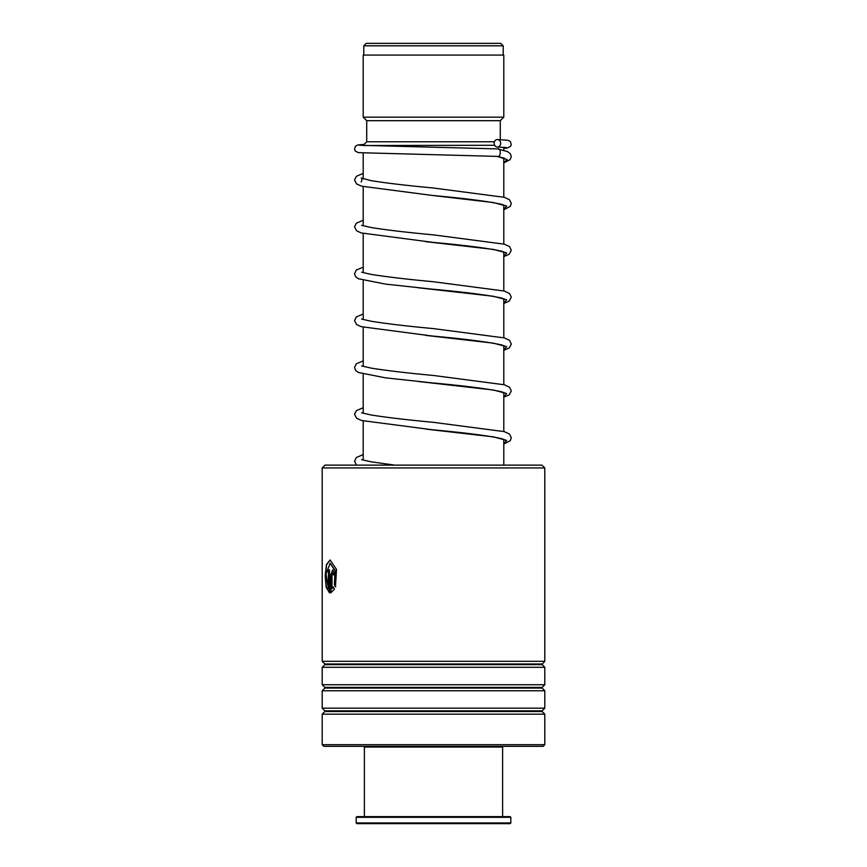 <?xml version="1.0" encoding="UTF-8"?>
<svg xmlns="http://www.w3.org/2000/svg" width="867" height="867" viewBox="0 0 867 867"><rect width="100%" height="100%" fill="white"/><g stroke="black" fill="none" stroke-linecap="round" stroke-linejoin="round"><path stroke-width="1.3" d="M366.253 43.35L500.747 43.35L503.207 45.81L363.793 45.81L366.253 43.35M503.207 55.065L503.207 45.81M363.793 55.065L363.793 45.81M503.792 465.135L503.792 439.374M503.792 431.484L503.792 392.513M503.792 384.612L503.792 345.64M503.792 337.751L503.792 298.779M503.792 290.889L503.792 251.918M503.792 244.017L503.792 205.056M503.792 197.156L503.792 158.162M503.792 150.327L503.792 147.347M363.208 145.537L494.667 145.277M363.208 460.009L363.208 420.95M363.208 413.147L363.208 374.078M363.208 366.286L363.208 327.217M363.208 319.414L363.208 280.355M363.208 272.552L363.208 233.483M363.208 225.691L363.208 186.622M363.208 178.819L363.208 153.047M363.208 145.277L366.719 141.765L494.439 141.765M500.281 139.641L500.281 120.676L503.792 117.164L503.792 55.065L363.208 55.065L363.208 117.164L503.792 117.164M366.719 141.765L366.719 120.676L500.281 120.676M366.719 120.676L363.208 117.164M322.199 467.942L325.006 465.135L541.994 465.135L544.801 467.942L322.199 467.942L322.199 661.304L544.801 661.304L544.801 467.942M544.801 744.688L543.165 746.324L323.835 746.324L322.199 744.688L544.801 744.688L544.801 714.18L322.199 714.18L322.199 744.688M324.876 687.412L324.876 688.073L542.124 688.073L542.124 687.412L324.876 687.412L322.199 684.735L322.199 667.319L544.801 667.319L541.994 664.306L544.801 661.304M322.199 684.735L544.801 684.735L544.801 667.319M324.876 710.842L324.876 711.504L542.124 711.504L542.124 710.842L324.876 710.842L322.199 708.166L322.199 690.75L544.801 690.75L542.124 688.073M322.199 708.166L544.801 708.166L544.801 690.75M332.028 574.843L332.028 588.693L333.351 586.883L334.402 589.224L330.717 592.855L330.717 574.843L332.711 569.901L334.911 574.843L333.427 574.843L332.711 573.195L332.028 574.843M335.475 586.905L334.391 584.553L335.052 570.692L330.099 563.322L326.025 573.965L328.376 588.693L328.376 569.901L329.503 569.901L329.503 592.855L326.144 587.219L325.168 575.666L326.447 564.558L330.099 560.028L336.504 569.435L335.475 586.905M334.391 584.553L335.258 570.692L330.208 563.322M328.376 588.693L328.593 569.901M329.503 592.768L326.317 586.97L325.396 575.547L326.653 564.623L330.208 560.028M335.692 586.905L334.597 584.553M332.028 588.693L333.567 586.883M330.934 592.79L330.934 574.843L332.82 569.912M333.632 574.843L332.82 573.217M503.792 162.877L510.132 159.626L511.27 156.699L510.403 153.849L507.618 151.638L497.517 148.896C501.408 147.563 501.104 157.729 497.29 156.396L497.073 156.385M497.409 139.522A3.75 3.24 -90 0 0 497.409 147.022A3.75 3.24 -90 0 0 497.409 139.522M501.928 746.324L502.622 747.029L364.378 747.029L364.378 816.616M510.826 822.946L510.121 823.65L356.879 823.65L356.174 822.946L510.826 822.946L510.826 817.321L356.174 817.321L356.174 822.946M356.174 817.321L356.879 816.616L510.121 816.616L510.826 817.321M542.124 664.642L324.876 664.642L324.876 663.981L542.124 663.981M497.29 156.396L507.152 159.561L503.792 162.736M504.627 205.446L501.7 204.363C488.901 201.469 465.904 198.5 432.72 195.487L493.334 202.542L506.664 206.064L503.792 209.597M425.534 241.633L493.334 249.403L506.664 252.936L503.792 256.459M417.883 287.725L493.334 296.265L506.664 299.798L503.792 303.32M425.567 335.366L493.323 343.137L506.664 346.659L503.792 350.192M418.165 381.48L493.334 389.998L506.664 393.531L503.792 397.053M426.076 429.143L493.323 436.86L506.664 440.393L503.792 443.915M542.124 687.412L544.801 684.735M542.124 710.842L544.801 708.166M542.124 711.504L544.801 714.18M324.876 711.504L322.199 714.18M324.876 688.073L322.199 690.75M324.876 664.642L322.199 667.319M324.876 663.981L322.199 661.304M496.618 156.309L504.236 158.119M503.792 209.738L510.251 206.379L511.302 203.463L509.514 199.757L504.312 197.308L433.175 187.987C406.656 185.516 385.934 183.056 371 180.618L361.203 178.006C362.124 178.537 362.124 179.87 361.203 182.027M503.792 256.61L509.157 254.291L511.302 250.325L509.525 246.629L504.323 244.169L433.175 234.849C406.656 232.378 385.923 229.928 371 227.479L361.604 225.344M504.627 252.308L501.711 251.224C488.901 248.33 465.904 245.372 432.709 242.348L361.225 232.93L356.673 230.86L354.538 226.894L356.315 223.198L363.208 220.272M503.792 303.472L509.157 301.152L511.302 297.186L509.514 293.49L504.312 291.03L433.197 281.721C406.666 279.25 385.934 276.79 371 274.351L361.604 272.205M504.627 299.18L501.7 298.096C488.901 295.192 465.904 292.233 432.731 289.21L385.49 284.105L358.385 278.73L355.589 276.671L354.538 273.755L356.315 270.06L363.208 267.134M503.792 350.333L509.243 347.96L511.302 344.058L509.525 340.352L504.323 337.902L433.175 328.582C406.656 326.111 385.934 323.651 371.011 321.213L361.604 319.067M504.627 346.041L501.711 344.958C488.89 342.053 465.893 339.095 432.698 336.071L361.225 326.664L356.673 324.594L354.538 320.627L356.315 316.921L363.208 314.006M503.792 397.205L509.157 394.886L511.302 390.919L509.525 387.224L504.312 384.764L433.207 375.444C406.677 372.973 385.934 370.523 371 368.074L361.604 365.939M504.627 392.903L501.711 391.819C488.901 388.925 465.904 385.967 432.72 382.943L385.49 377.839L358.385 372.463L355.589 370.404L354.538 367.489L356.315 363.782L363.208 360.867M503.792 444.067L510.251 440.696L511.302 437.781L509.514 434.085L504.312 431.625L433.175 422.305C406.666 419.845 385.934 417.385 371.011 414.946L361.604 412.8M504.627 439.775L501.7 438.691C488.89 435.787 465.882 432.828 432.687 429.804L361.647 420.517L356.684 418.317L354.538 414.35L356.315 410.655L363.208 407.728M394.713 465.135L371 461.808L361.604 459.662M497.181 156.396L358.299 152.646L355.351 151.096L354.581 149.319L355.34 146.425L357.562 145.006L364.086 144.399M497.3 147.022L506.241 147.531M497.636 148.896L359.599 145.277M497.517 139.533L508.3 140.324L510.468 141.7L511.248 144.659L510.468 146.425L507.488 147.964L503.792 148.29M363.208 173.411L356.315 176.326L354.538 180.033L356.586 183.923L361.647 186.199L432.72 195.487M363.208 454.601L356.315 457.516L354.538 461.222L356.608 465.135M365.072 746.324L364.378 747.029M502.622 747.029L502.622 816.616"/></g></svg>
